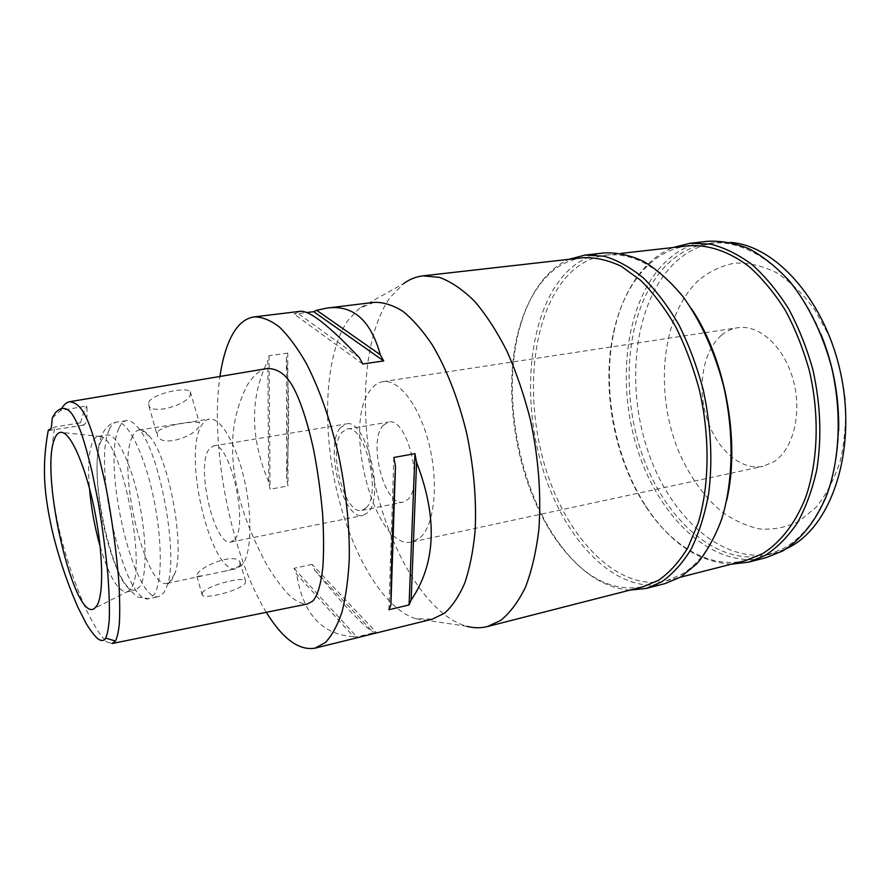 <?xml version="1.0" encoding="UTF-8"?>
<svg xmlns="http://www.w3.org/2000/svg" width="890" height="890" viewBox="0 0 890 890"><rect width="100%" height="100%" fill="white"/><g stroke="black" fill="none" stroke-linecap="round" stroke-linejoin="round"><path stroke-width="0.67" stroke-dasharray="4.45 3.34" d="M52.299 418.022L60.375 410.579L86.797 405.962C87.387 413.772 87.053 419.401 85.807 422.85L83.738 425.197L80.445 422.806L54.78 427.022L50.93 428.958M112.14 643.515L107.501 642.168C102.216 638.163 95.541 628.796 86.319 609.873C73.703 581.904 64.314 551.655 59.218 529.839C51.431 494.15 48.027 466.672 54.78 427.022M60.375 410.579L62.489 407.086M148.697 402.313C152.112 393.781 186.7 386.282 190.282 391.678L190.304 395.193C186.7 404.75 153.781 414.729 148.953 406.018L148.697 402.313M80.445 422.806L83.315 413.483L86.797 405.962M266.9 368.571C260.025 369.695 253.405 375.335 247.053 385.492C238.72 402.191 233.992 419.49 232.857 437.379C231.912 459.429 233.747 475.46 239.977 499.913C245.429 519.971 254.451 541.81 267.067 565.417C275.6 579.279 283.587 589.803 291.008 596.979C297.605 601.985 303.089 604.321 307.451 603.987M266.321 612.309C231.011 555.527 209.606 445.879 219.952 376.459M374.245 302.333L359.26 308.396L347.501 320.934C325.173 354.609 321.813 424.563 336.398 488.888C350.972 553.146 383.256 609.294 416.253 618.784L432.407 619.129M359.382 357.713L296.993 312.668L294.112 314.081L306.516 312.568M296.993 312.668L299.685 311.378M287.77 353.108L269.069 355.655L267.79 360.928L268.724 482.091L270.048 489.255L287.971 485.94L286.669 478.82C289.317 431.606 289.239 391.455 286.424 358.358L287.77 353.108L287.971 485.94M268.724 482.091C250.101 437.958 249.779 397.563 267.79 360.928M312.079 564.394L294.011 568.298L296.648 574.161L353.642 636.662L356.823 636.928L376.058 632.178L372.799 631.933C362.375 625.136 343.028 604.555 314.76 570.212L312.079 564.394L376.058 632.178M353.642 636.662C322.035 634.781 303.045 613.955 296.648 574.161M416.253 618.784L466.794 626.304C427.734 615.346 390.855 553.625 374.712 483.359C358.57 413.005 363.231 336.097 389.831 297.827L403.838 283.421L359.26 308.396M582.972 257.722C568.132 259.646 555.204 266.822 544.213 279.249C533.8 291.186 525.812 306.382 520.25 324.828C499.479 392.123 517.58 490.713 560.9 546.238C586.154 578.745 613.644 592.228 643.381 586.677M629.909 590.126C605.178 588.067 582.616 573.839 562.213 547.406C518.314 491.147 500.013 391.455 521.062 323.27C526.702 304.58 534.801 289.172 545.359 277.046C552.412 269.069 560.344 263.151 569.166 259.29M604.377 252.905C589.002 254.885 575.607 262.172 564.204 274.788C528.004 315.538 521.028 399.554 543.223 470.443C565.161 541.298 616.592 595.176 665.086 583.584M726.685 500.425C717.941 536.881 702.955 561.512 681.74 574.317L666.143 580.859C618.316 592.262 567.553 539.207 545.915 469.319C524.032 399.41 531.03 316.584 566.83 276.534C578.066 264.185 591.227 257.032 606.335 255.085C635.994 252.126 664.385 270.026 691.497 308.752M688.226 245.796C672.328 247.832 658.344 254.885 646.296 266.967C630.343 283.487 619.395 305.437 613.466 332.827C601.284 388.541 614.022 457.894 645.206 505.654C671.06 545.915 710.02 569.711 745.998 560.433M731.28 564.204C698.238 561.979 669.859 542.767 646.118 506.577C614.545 458.216 601.662 388.051 614 331.625C620.007 303.891 631.099 281.641 647.275 264.864C655.007 257.11 663.629 251.325 673.129 247.509M707.85 241.279C691.463 243.359 677.034 250.524 664.596 262.795C625.08 302.422 615.813 383.668 638.197 451.63C660.28 519.604 714.258 570.178 765.956 557.685M838.647 430.727C837.423 486.252 814.417 531.697 783.5 548.407L766.846 555.104C715.883 567.397 662.605 517.591 640.833 450.551C618.773 383.512 628.04 303.412 667.077 264.475C679.326 252.46 693.499 245.429 709.608 243.382C748.746 237.897 796.339 273.197 820.914 334.128M730.189 242.392L716.639 242.581C700.475 244.628 686.246 251.659 673.93 263.651C634.67 302.511 625.258 382.422 647.33 449.261C669.113 516.111 722.547 565.695 773.699 553.357L786.437 548.707M698.617 280.261C661.86 314.737 654.284 390.076 677.869 449.483C688.604 474.971 702.989 495.541 721.045 511.194C733.393 520.127 746.287 526.057 759.726 528.96C773.221 529.939 786.259 527.403 798.853 521.34L815.997 507.378C826.154 494.851 834.197 479.499 840.149 461.309C844.61 441.852 846.323 421.204 845.278 399.354C842.585 377.416 837.279 356.412 829.347 336.342L814.561 309.442C802.914 293.834 790.175 281.552 776.358 272.596C762.307 265.754 748.446 262.594 734.762 263.117C721.534 265.665 709.486 271.372 698.617 280.261M721.479 335.252C726.351 331.169 731.747 328.666 737.677 327.731C759.114 324.149 784.123 346.577 793.179 379.796C802.413 412.949 793.379 449.294 774.033 461.654L763.119 466.282C740.758 471.055 716.35 449.072 706.76 418.011C697.015 387.005 703 350.805 721.479 335.252M420.325 537.549C434.365 525.067 438.826 483.938 429.291 445.078C419.88 406.14 398.931 378.806 382.834 381.665C378.372 382.389 374.445 384.925 371.041 389.286C341.226 423.306 375.068 552.123 412.259 541.932L420.325 537.549M383.067 425.453L388.496 422.082C406.919 416.342 424.296 485.706 407.698 499.568L403.192 502.138C384.714 507.456 367.603 441.473 383.067 425.453M366.202 507.823C381.877 493.972 364.511 423.406 347 429.047L341.849 432.407C327.309 448.482 344.363 515.521 361.93 510.37L366.202 507.823M340.358 427.779L346.199 423.929C365.912 417.566 385.47 497.199 367.748 512.618L363.009 515.432C343.228 521.195 324.071 446.012 340.358 427.779M234.804 539.318C248.955 524.021 229.442 439.994 213.333 445.957L208.638 449.762C195.878 468.173 214.768 547.139 230.977 542.043L234.804 539.318M242.258 564.827L236.673 568.632C211.342 576.175 182.272 455.357 201.541 425.498C203.677 421.715 206.235 419.579 209.217 419.079C220.264 416.987 236.006 443.109 244.283 479.476C252.638 515.788 251.436 553.758 242.258 564.827M239.922 565.317C237.441 567.82 231.878 569.878 223.245 571.469L203.454 575.663L196.935 576.319L197.191 574.328C200.784 565.962 235.082 552.345 239.977 561.957L239.922 565.317M132.488 436.389C116.334 466.427 145.081 590.203 167.231 583.328L172.048 579.613L174.863 573.516C185.331 546.727 169 457.794 149.698 436.478C145.815 431.683 142.278 429.536 139.074 430.015C136.459 430.46 134.268 432.584 132.488 436.389M157.196 432.495L157.519 436.389C163.226 447.536 195.622 435.989 199.249 425.854L199.371 422.828C196.468 420.38 161.068 425.175 157.196 432.495M202.364 592.684L202.23 595.121C205.979 599.582 240.434 590.092 245.184 583.362L245.462 580.736C242.069 576.175 206.524 585.965 202.364 592.684M119.004 428.157C120.996 423.64 123.476 421.137 126.469 420.625C129.984 420.113 133.889 422.516 138.195 427.856C160 451.998 178.968 555.349 167.164 585.653L164.005 592.551L158.776 596.578C133.989 604.099 101.371 463.078 119.004 428.157M101.06 441.351C102.662 437.535 104.686 435.41 107.134 434.999C116.145 433.196 130.185 460.664 138.44 498.511C146.772 536.292 147.228 575.374 140.064 586.354L135.591 590.014C114.955 596.578 86.386 471.444 101.06 441.351M100.17 546.594C109.103 576.486 117.958 591.583 126.747 591.894L128.694 591.005L131.108 588.245C147.629 567.831 120.862 436.801 100.325 436.523L98.189 436.389C95.797 436.801 93.828 438.915 92.26 442.742C88.722 452.253 87.776 467.406 89.445 488.176M269.069 355.655L270.048 489.255M286.424 358.358L286.669 478.82M294.011 568.298L356.823 636.928M314.76 570.212L372.799 631.933M388.919 609.75L393.825 457.471M362.742 363.977L294.112 314.081M109.27 429.659C92.148 464.613 124.711 606.101 148.964 598.692L154.07 594.676C162.592 582.438 162.425 537.916 152.88 494.662C143.423 451.33 127.092 420.047 116.546 422.138C113.62 422.628 111.194 425.142 109.27 429.659M83.738 425.197L49.428 430.382M98.401 639.209L107.501 642.168M62.5 407.086L55.08 413.082M327.064 308.051L327.932 307.951M560.9 546.238L562.213 547.406M520.25 324.828L521.062 323.27M606.335 255.085L620.986 253.416M666.143 580.859L680.438 577.198M645.206 505.654L646.118 506.577M613.466 332.827L614 331.625M709.608 243.382L716.639 242.581M766.846 555.104L773.699 553.357M382.834 381.665L704.835 332.726M705.036 332.693L737.677 327.731M412.259 541.932L730.645 473.28M730.846 473.246L763.119 466.282M347 429.047L388.496 422.082M361.93 510.37L403.192 502.138M213.333 445.957L346.199 423.929M230.977 542.043L363.009 515.432M167.231 583.328L203.454 575.663M223.245 571.469L236.673 568.632M196.935 576.319L202.23 595.121M239.977 561.957L245.462 580.736M139.074 430.015L209.217 419.079M190.282 391.678L199.371 422.828M148.953 406.018L157.508 436.389M149.698 436.478L138.195 427.856M174.863 573.516L167.164 585.653M126.469 420.625L116.546 422.138C111.072 422.772 106.433 426.532 102.617 433.408C94.006 452.109 96.12 488.02 103.184 523.598C107.579 544.191 113.264 561.779 120.239 576.375C122.798 582.394 128.561 589.291 137.538 597.056L148.964 598.692L158.776 596.578M126.747 591.894L135.591 590.014M98.189 436.389L107.134 434.999M100.325 436.523L62.422 432.484M128.694 591.005L94.696 608.248"/><path stroke-width="1.33" d="M48.294 430.093L49.428 430.382L51.297 428.057L52.299 418.022L55.08 413.082C60.887 406.73 66.405 406.864 71.634 413.494C74.782 417.977 77.908 424.274 81.023 432.395C84.517 442.519 88.221 455.758 92.126 472.101L98.134 501.827C102.35 526.724 105.599 550.943 107.868 574.473C109.225 593.686 109.681 608.704 109.27 619.529C108.502 628.663 107.29 634.848 105.643 638.097C104.097 640.867 101.683 641.245 98.401 639.209C95.041 636.517 91.069 631.455 86.463 624.024L78.12 607.725C65.704 579.746 56.726 550.231 51.92 529.394C44.633 495.507 41.274 468.618 48.294 430.093L50.93 428.958M97.144 605.256C103.908 593.663 103.062 552.201 94.54 510.148C86.074 468.062 71.879 434.798 62.422 432.484C58.974 431.606 56.259 433.997 54.29 439.638C39.739 475.638 74.749 625.069 94.696 608.248L97.144 605.256M115.433 641.011L112.14 643.515L307.451 603.987L312.791 601.05C317.029 596.345 320.623 586.488 322.781 567.898C323.871 553.502 323.827 535.613 322.647 514.242C320.589 491.603 317.552 469.965 313.536 449.305C307.25 421.081 300.686 402.135 294.668 390.054C287.448 375.335 278.192 368.171 266.9 368.571L69.587 401.724C82.87 403.137 91.37 420.325 105.721 485.973C111.873 517.49 117.057 555.961 119.049 585.275C119.85 601.529 119.927 614.534 119.305 624.302C118.381 632.345 117.091 637.908 115.433 641.011L105.643 638.097M62.489 407.086C64.948 403.815 67.317 402.024 69.587 401.724M219.952 376.459C222.344 359.782 226.305 346.177 231.845 335.641C237.819 324.438 245.295 318.197 254.24 316.885C262.149 316.862 270.527 320.222 279.382 326.975C288.371 335.719 297.271 347.723 306.082 362.964C319.254 388.53 330.068 419.168 338.523 454.879C346.065 491.124 349.659 525.612 349.303 558.33C348.301 578.723 345.887 596.556 342.06 611.819C337.521 625.314 331.981 635.538 325.428 642.48L315.071 648.154C298.918 650.824 282.675 638.875 266.321 612.309M315.071 648.154L432.407 619.129L444.588 613.154C452.387 606.135 459.151 596.022 464.858 582.817C469.809 567.953 473.224 550.71 475.104 531.074C476.673 499.646 473.792 466.705 466.449 432.251C458.027 398.32 446.702 369.294 432.473 345.175C422.872 330.813 413.049 319.543 402.981 311.389C392.991 305.125 383.412 302.111 374.245 302.333L327.932 307.951M409.077 604.922L388.919 609.75L390.91 604.9L395.46 466.327L393.825 457.471L414.963 453.633L416.587 462.411C437.791 517.635 435.978 563.526 411.136 600.082L409.077 604.922L414.963 453.633M395.46 466.327C392.512 527.236 390.988 573.427 390.91 604.9M313.692 311.689L316.651 310.276L327.064 308.051C352.963 304.569 370.707 320.133 380.297 354.754L383.701 360.951L313.692 311.689L306.516 312.568M299.685 311.378L299.974 311.333C309.164 310.009 328.966 325.462 359.382 357.713L362.742 363.977L383.701 360.951M403.838 283.421C409.734 279.193 416.108 276.679 422.984 275.856L439.538 277.391C451.119 281.707 462.789 289.651 474.548 301.209C486.129 314.793 496.954 331.469 507.011 351.25C516.4 372.498 524.221 395.46 530.485 420.147C538.595 458.528 541.376 495.163 538.817 530.028C536.147 551.778 531.697 570.835 525.467 587.2C518.38 601.707 510.115 612.776 500.692 620.408L487.375 626.571C480.667 628.24 473.803 628.151 466.794 626.304M487.375 626.571L643.381 586.677L658.711 580.18C669.658 572.493 679.393 561.635 687.914 547.606L698.283 522.719C709.408 485.417 710.075 436.89 699.473 390.298C693.31 367.359 685.322 346.065 675.51 326.419C664.875 308.151 653.249 292.799 640.644 280.328L621.276 266.31C608.148 260.091 595.388 257.232 582.972 257.722L422.984 275.856M569.166 259.29L584.908 255.096L603.998 256.187C617.215 260.036 630.365 267.323 643.459 278.036C656.264 290.674 668.067 306.26 678.859 324.783C688.816 344.719 696.915 366.313 703.167 389.575C711.01 425.798 712.834 460.564 708.629 493.883C704.769 514.72 698.973 533.099 691.219 549.008C682.541 563.203 672.64 574.183 661.504 581.949L646.118 588.457L629.909 590.126M646.118 588.457L665.086 583.584L680.705 577.043L696.981 563.682C706.849 551.733 715.082 536.893 721.69 519.148C733.316 481.612 734.25 432.807 723.581 385.971C714.247 350.671 700.519 320.634 682.396 295.847C670.059 281.129 657.165 269.67 643.726 261.46C630.265 255.241 617.148 252.382 604.377 252.905L584.908 255.096M691.497 308.752C725.383 358.893 740.547 441.529 726.685 500.425M680.438 577.198L745.998 560.433L762.452 553.769C780.263 542.722 795.304 523.543 805.584 497.61C818.077 461.61 819.712 415.207 809.399 370.874C803.325 349.069 795.282 328.866 785.28 310.243C774.367 292.955 762.341 278.437 749.202 266.689C729.055 251.303 708.006 244.383 688.226 245.796L620.986 253.416M673.129 247.509L690.039 243.282L710.387 244.094C724.382 247.609 738.233 254.418 751.928 264.497C765.267 276.412 777.471 291.13 788.54 308.674C798.686 327.565 806.841 348.068 812.993 370.173C820.602 404.639 821.859 437.847 816.775 469.82C812.292 489.867 805.795 507.611 797.273 523.064C787.806 536.904 777.07 547.706 765.089 555.471L748.579 562.146L731.28 564.204M748.579 562.146L765.956 557.685L782.633 550.988C800.922 539.841 816.419 520.505 827.055 494.395C840.015 458.161 841.884 411.48 831.516 366.914C822.349 333.338 808.432 304.836 789.764 281.396C776.992 267.49 763.564 256.687 749.491 249C735.329 243.204 721.445 240.634 707.85 241.279L690.039 243.282M820.914 334.128C833.407 365.123 839.315 397.318 838.647 430.727M786.437 548.707L790.42 546.649C831.716 524.677 856.38 451.241 841.361 376.615C826.621 301.921 776.191 245.317 730.189 242.392M89.445 488.176C91.18 507.979 94.752 527.459 100.17 546.594M411.136 600.082L416.587 462.411M380.297 354.754L316.651 310.276M254.24 316.885L299.974 311.344"/></g></svg>
